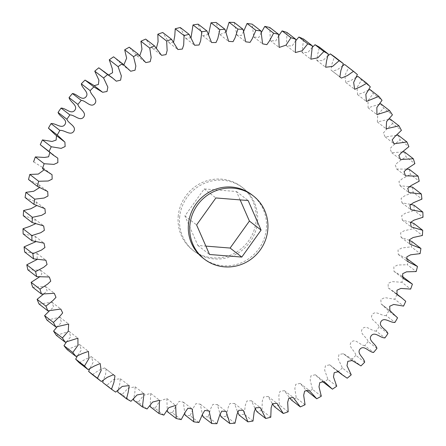 <?xml version="1.0" encoding="UTF-8"?>
<svg xmlns="http://www.w3.org/2000/svg" width="446" height="446" viewBox="0 0 446 446"><rect width="100%" height="100%" fill="white"/><g stroke="black" fill="none" stroke-linecap="round" stroke-linejoin="round"><path stroke-width="0.33" stroke-dasharray="2.23 1.67" d="M178.294 215.368A39.978 38.596 127.7 0 0 192.717 250.117A39.978 38.596 127.7 0 0 232.082 254.437A39.978 38.596 127.7 0 0 256.026 221.606A39.978 38.596 127.7 0 0 241.609 186.857A39.978 38.596 127.7 0 0 202.239 182.537A39.978 38.596 127.7 0 0 178.294 215.368M179.716 216.472A39.978 38.596 127.7 0 0 194.138 251.221A39.978 38.596 127.7 0 0 233.509 255.536A39.978 38.596 127.7 0 0 257.454 222.705A39.978 38.596 127.7 0 0 243.031 187.956A39.978 38.596 127.7 0 0 203.666 183.64A39.978 38.596 127.7 0 0 179.716 216.472M251.862 194.779A39.978 38.596 -52.3 0 1 266.284 229.528A39.978 38.596 -52.3 0 1 242.334 262.36A39.978 38.596 -52.3 0 1 202.969 258.044M181.21 419.625L172.385 412.806L176.666 404.873L179.141 401.344L183.406 402.164L184.755 413.336M172.385 412.806A199.88 192.979 -52.3 0 1 167.395 411.68M163.872 415.103L155.041 408.28L159.98 400.837L166.832 398.568L167.295 410.253M155.041 408.28A199.88 192.979 -52.3 0 1 150.196 406.696M147.074 408.976L138.249 402.153L143.779 395.251L150.703 393.433L150.224 405.33M138.249 402.153A199.88 192.979 -52.3 0 1 133.577 400.118M130.962 401.283L122.137 394.465L128.208 388.148L135.183 386.816L134.837 392.586L133.744 398.635M122.137 394.465A199.88 192.979 -52.3 0 1 117.688 391.995M115.676 392.106L106.845 385.283L113.395 379.602L120.37 378.754L119.701 384.368L118.056 390.239M106.845 385.283A199.88 192.979 -52.3 0 1 102.658 382.4M92.512 374.685L98.544 370.448L104.57 367.905L106.148 369.104L105.563 374.523L103.327 380.237M79.254 362.771L85.342 359.286L91.335 356.672L93.108 362.375L89.735 368.742M67.184 349.631L79.6 344.552L81.272 350.149L77.426 355.88M56.402 335.381L69.074 331.367L70.708 336.797L66.549 341.809M47.008 320.144L59.825 317.206L61.487 322.408L57.216 326.689M39.075 304.049L51.937 302.198L53.637 307.06L49.551 310.695M32.675 287.235L45.481 286.471L47.131 290.842L43.641 294.014M27.864 269.841L40.514 270.159L41.874 273.883L39.605 276.86M24.675 252.023L37.068 253.4L37.219 259.421M23.147 233.921L35.173 236.335L35.775 241.704M23.281 215.702L34.849 219.103L35.507 223.741M25.082 197.517L36.093 201.854L36.622 205.634M28.533 179.521L38.886 184.722L39.465 187.615M33.74 161.965L43.195 167.841L44.037 169.887M44.366 148.223L48.96 151.333L49.846 152.46M54.986 134.48L56.486 135.64M94.139 85.688L93.22 84.98M108.629 74.934L103.857 71.243M123.916 64.798L121.858 64.419L114.477 57.501M139.81 55.672L136.989 55.778L129.245 47.215M156.418 48.107L152.772 48.519L145.68 39.092M173.594 42.197L169.073 42.721L162.734 32.502M191.027 37.72L185.776 38.434L180.268 27.513M208.527 34.47L202.74 35.708L198.13 24.156M226.01 32.212L219.822 34.554L216.165 22.473M243.6 31.465L241.42 35.479L236.876 34.994L234.222 22.473M261.245 32.664L258.831 37.453L253.763 37.012L252.141 24.151M278.705 35.747L275.751 40.926L270.343 40.608L269.78 27.496M295.776 40.67L292.102 45.96L286.466 45.743L286.979 32.48M312.256 47.365L307.801 52.561L301.992 52.36L303.592 39.058M327.944 55.761L322.748 60.689L316.799 60.422L317.758 53.96L319.481 47.181M342.673 65.763L337.717 69.487L332.605 71.271L331.021 70.072L332.075 63.622L334.511 56.776M344.658 64.492A199.88 192.979 -52.3 0 1 348.555 67.759L357.38 74.577M356.265 77.258L351.058 80.414L345.834 82.504L344.83 75.564L348.555 67.759M357.921 76.405A199.88 192.979 -52.3 0 1 361.483 80.035L370.314 86.859M368.574 90.12L363.033 92.785L357.569 94.624L357.023 87.555L361.483 80.035M369.99 89.546A199.88 192.979 -52.3 0 1 373.196 93.498L382.027 100.322M379.451 104.191L368.095 107.809L368.028 100.662L373.196 93.498M380.767 103.795A199.88 192.979 -52.3 0 1 383.588 108.044L392.419 114.867M388.784 119.311L377.344 121.97L377.74 114.773L383.588 108.044M390.161 119.032A199.88 192.979 -52.3 0 1 392.575 123.536L401.406 130.36M396.449 135.305L385.233 136.978L383.326 133.086L386.085 129.769L392.575 123.536M398.094 135.127A199.88 192.979 -52.3 0 1 400.079 139.854L408.904 146.673M402.359 151.986L391.688 152.705L390.021 148.657L392.987 145.524L400.079 139.854M404.494 151.941A199.88 192.979 -52.3 0 1 406.027 156.847L414.858 163.671M406.395 169.14L396.661 169.017L395.24 164.842L398.395 161.892L406.027 156.847M409.305 169.335A199.88 192.979 -52.3 0 1 410.381 174.375L419.212 181.199M408.781 186.579L400.107 185.776L398.936 181.494L402.259 178.74L410.381 174.375M412.494 187.158A199.88 192.979 -52.3 0 1 413.102 192.293L421.927 199.117M410.225 204.296L401.997 202.846L401.077 198.476L404.544 195.922L413.102 192.293M414.027 205.255A199.88 192.979 -52.3 0 1 414.156 210.44L422.986 217.263M410.493 222.259L402.32 220.073L401.645 215.647L405.236 213.288L414.156 210.44M413.894 223.474A199.88 192.979 -52.3 0 1 413.548 228.664L422.373 235.488M409.378 240.366L401.077 237.322L400.625 232.862L404.327 230.694L413.548 228.664M412.087 241.66A199.88 192.979 -52.3 0 1 411.273 246.816L420.099 253.64M406.535 258.385L398.284 254.454L398.022 249.983L401.813 247.987L411.273 246.816M408.636 259.661A199.88 192.979 -52.3 0 1 407.354 264.734L416.185 271.558M412.394 284.141L403.429 277.211M401.963 276.113L393.974 271.335L393.851 266.87L397.715 265.008L407.354 264.734M403.563 277.317A199.88 192.979 -52.3 0 1 401.824 282.262L410.654 289.086M405.737 301.301L392.809 290.954L388.215 287.843L388.126 283.4L392.056 281.61L401.824 282.262M396.912 294.483A199.88 192.979 -52.3 0 1 394.732 299.26L403.563 306.084M397.564 317.831L388.739 311.007L381.096 303.893L380.862 299.472L384.853 297.621L394.732 299.26M388.739 311.007A199.88 192.979 -52.3 0 1 386.141 315.578L394.966 322.402M387.942 333.575L379.111 326.751C377.623 322.313 369.182 319.776 372.209 314.714C375.46 309.792 381.469 316.197 386.141 315.578M379.111 326.751A199.88 192.979 -52.3 0 1 376.117 331.077L384.943 337.901M376.948 348.404L368.117 341.58C367.047 337.014 358.896 333.692 362.369 328.919C366.049 324.298 371.423 331.261 376.117 331.077M368.117 341.58A199.88 192.979 -52.3 0 1 364.744 345.622L373.575 352.446M364.677 362.197L355.847 355.373C355.2 350.707 347.417 346.631 351.297 342.188C355.373 337.917 360.073 345.371 364.744 345.622M355.847 355.373A199.88 192.979 -52.3 0 1 352.134 359.097L360.959 365.915M351.236 374.83L342.405 368.006L338.157 358.868L338.982 354.514L343.336 353.711L352.134 359.097M342.405 368.006A199.88 192.979 -52.3 0 1 338.375 371.379L347.205 378.197M336.736 386.191L327.91 379.368L324.655 370.102L325.39 365.837L329.711 364.811L333.318 367.933L338.375 371.379M327.91 379.368A199.88 192.979 -52.3 0 1 323.601 382.361L332.426 389.185M321.304 396.193L312.479 389.369L310.16 379.992L310.968 375.772L315.316 374.757L322.084 381.202M322.692 381.676L323.601 382.361M312.479 389.369A199.88 192.979 -52.3 0 1 307.93 391.962M305.075 404.751L296.244 397.927L294.845 388.483L295.793 384.301L300.18 383.404L306.19 390.328M296.244 397.927A199.88 192.979 -52.3 0 1 291.494 400.09M288.177 411.781L279.352 404.957L278.845 395.513L279.976 391.382L284.403 390.657L289.582 397.893M279.352 404.957A199.88 192.979 -52.3 0 1 274.435 406.674M270.767 417.233L261.941 410.409L262.309 401.038L263.647 396.957L268.096 396.455L272.406 403.803M261.941 410.409A199.88 192.979 -52.3 0 1 256.902 411.664M252.982 421.057L244.157 414.234L245.378 405.007L246.933 400.993L251.393 400.742L254.973 408.28M244.157 414.234A199.88 192.979 -52.3 0 1 239.039 415.02M234.986 423.215L226.155 416.391L228.201 407.388L229.985 403.463L234.434 403.474L237.473 411.53M226.155 416.391A199.88 192.979 -52.3 0 1 221.01 416.703M216.918 423.7L208.092 416.876L210.925 408.162L212.943 404.344L217.353 404.622L219.99 413.788M208.092 416.876A199.88 192.979 -52.3 0 1 202.952 416.709M198.944 422.501L190.113 415.678L193.698 407.321L195.945 403.636L200.293 404.188L202.4 414.535M190.113 415.678A199.88 192.979 -52.3 0 1 185.029 415.025M240.132 199.892L236.458 191.512L204.207 188.926L184.912 215.903L197.862 245.462L205.868 246.108M184.912 215.903L196.591 224.929M204.207 188.926L215.886 197.952M236.458 191.512L248.138 200.538M197.862 245.462L209.542 254.488M192.717 250.117L194.138 251.221M200.293 404.188L209.124 411.006M217.353 404.622L226.178 411.446M234.434 403.474L243.26 410.292M251.393 400.742L260.224 407.566M268.096 396.455L276.927 403.279M284.403 390.657L293.228 397.481M300.18 383.404L309.011 390.222M315.316 374.757L324.142 381.581M329.711 364.811L338.542 371.635M333.318 367.933L337.371 371.066M343.336 353.711L352.167 360.535M343.95 354.196L351.861 360.312M382.183 304.696L389.514 310.36M381.096 303.893L389.927 310.717M392.809 290.954L396.154 293.54M388.215 287.843L397.04 294.667M393.974 271.335L402.805 278.159M398.284 254.454L407.114 261.278M401.077 237.322L409.907 244.146M402.32 220.073L411.151 226.897M401.997 202.846L410.827 209.665M400.107 185.776L408.932 192.6M396.661 169.017L405.486 175.841M391.688 152.705L400.519 159.529M385.233 136.978L394.063 143.802M377.344 121.97L386.175 128.794M368.095 107.809L376.926 114.633M357.569 94.624L366.4 101.448M345.834 82.504L354.665 89.328M332.605 71.271L341.43 78.095M331.991 70.791L339.434 76.545M331.021 70.072L339.852 76.896M316.799 60.422L325.63 67.246M301.992 52.36L310.817 59.184M286.466 45.743L295.297 52.567M270.343 40.608L279.168 47.432M253.763 37.012L262.594 43.836M236.876 34.994L245.707 41.812M219.822 34.554L228.647 41.378M202.74 35.708L211.566 42.526M185.776 38.434L194.607 45.258M169.073 42.721L177.904 49.545M152.772 48.519L161.597 55.343M136.989 55.778L145.82 62.596M121.858 64.419L130.684 71.243M107.458 74.365L116.289 81.189M93.833 85.465L102.664 92.289M56.073 135.283L64.904 142.107M48.96 151.333L57.785 158.157M43.195 167.841L52.026 174.665M38.886 184.722L47.716 191.546M36.093 201.854L44.923 208.678M34.849 219.103L43.68 225.927M35.173 236.335L44.003 243.154M37.068 253.4L45.893 260.224M40.514 270.159L49.339 276.983M45.481 286.471L54.312 293.295M51.937 302.198L60.767 309.022M59.825 317.206L68.656 324.03M69.074 331.367L77.905 338.191M79.6 344.552L88.431 351.376M91.335 356.672L100.166 363.496M104.57 367.905L113.395 374.729M105.178 368.385L113.089 374.495M106.148 369.104L114.979 375.928M120.37 378.754L129.201 385.578M135.183 386.816L144.008 393.64M150.703 393.433L159.534 400.257M166.832 398.568L175.657 405.392M183.406 402.164L192.237 408.988M241.609 186.857L243.031 187.956"/><path stroke-width="0.67" d="M204.391 259.143L202.969 258.044A39.978 38.596 -52.3 0 1 188.546 223.295A39.978 38.596 -52.3 0 1 212.491 190.464A39.978 38.596 -52.3 0 1 251.862 194.779L253.283 195.883A39.978 38.596 127.7 0 0 213.918 191.563A39.978 38.596 127.7 0 0 189.974 224.394A39.978 38.596 127.7 0 0 204.391 259.143A39.978 38.596 127.7 0 0 243.761 263.463A39.978 38.596 127.7 0 0 267.706 230.632A39.978 38.596 127.7 0 0 253.283 195.883M184.755 413.336L185.029 415.025L193.859 421.849L192.237 408.988L187.972 408.168L185.497 411.697L181.21 419.625A199.88 192.979 -52.3 0 1 176.22 418.504L175.657 405.392L168.811 407.661L163.872 415.103A199.88 192.979 -52.3 0 1 159.021 413.52L159.534 400.257L152.61 402.075L147.074 408.976A199.88 192.979 -52.3 0 1 142.408 406.942L144.008 393.64L137.039 394.972L130.962 401.283A199.88 192.979 -52.3 0 1 126.519 398.819L128.242 392.04L129.201 385.578L122.221 386.426L115.676 392.106A199.88 192.979 -52.3 0 1 111.489 389.224L113.925 382.378L114.979 375.928L113.395 374.729L107.374 377.271L101.342 381.508A199.88 192.979 -52.3 0 1 97.445 378.241L101.17 370.436L100.166 363.496L94.173 366.11L88.079 369.595A199.88 192.979 -52.3 0 1 84.517 365.965L88.977 358.445L88.431 351.376L82.293 353.583L76.01 356.454A199.88 192.979 -52.3 0 1 72.804 352.502L77.972 345.338L77.905 338.191L65.233 342.205A199.88 192.979 -52.3 0 1 62.412 337.957L68.26 331.227L68.656 324.03L55.839 326.968A199.88 192.979 -52.3 0 1 53.425 322.464L59.915 316.231L62.674 312.914L60.767 309.022L47.906 310.873A199.88 192.979 -52.3 0 1 45.921 306.146L53.013 300.476L55.979 297.343L54.312 293.295L41.506 294.059A199.88 192.979 -52.3 0 1 39.973 289.153L47.605 284.108L50.76 281.158L49.339 276.983L36.695 276.665A199.88 192.979 -52.3 0 1 35.619 271.625L43.741 267.26L47.064 264.506L45.893 260.224L33.506 258.842A199.88 192.979 -52.3 0 1 32.898 253.707L41.456 250.078L44.923 247.524L44.003 243.154L31.973 240.745A199.88 192.979 -52.3 0 1 31.844 235.56L40.764 232.712L44.355 230.353L43.68 225.927L32.106 222.526A199.88 192.979 -52.3 0 1 32.452 217.336L41.673 215.306L45.375 213.138L44.923 208.678L33.913 204.34A199.88 192.979 -52.3 0 1 34.727 199.184L44.187 198.013L47.978 196.017L47.716 191.546L37.364 186.339A199.88 192.979 -52.3 0 1 38.646 181.266L48.285 180.992L52.149 179.13L52.026 174.665L42.437 168.683A199.88 192.979 -52.3 0 1 44.176 163.738L53.944 164.39L57.874 162.6L57.785 158.157L53.191 155.046L49.088 151.517A199.88 192.979 -52.3 0 1 51.268 146.74L61.147 148.379L65.138 146.528L64.904 142.107L57.261 134.993A199.88 192.979 -52.3 0 1 59.859 130.422C64.531 129.803 70.54 136.208 73.791 131.286C76.818 126.224 68.377 123.687 66.889 119.249A199.88 192.979 -52.3 0 1 69.883 114.923C74.577 114.739 79.951 121.702 83.631 117.081C87.104 112.308 78.953 108.986 77.883 104.42A199.88 192.979 -52.3 0 1 81.256 100.378C85.927 100.629 90.627 108.083 94.703 103.812C98.583 99.369 90.8 95.293 90.153 90.627A199.88 192.979 -52.3 0 1 93.866 86.903L102.664 92.289L107.018 91.486L107.843 87.132L103.595 77.994A199.88 192.979 -52.3 0 1 107.625 74.621L112.682 78.067L116.289 81.189L120.61 80.163L121.345 75.898L118.09 66.632A199.88 192.979 -52.3 0 1 122.399 63.639L130.684 71.243L135.032 70.228L135.84 66.008L133.521 56.631A199.88 192.979 -52.3 0 1 138.07 54.038L145.82 62.596L150.207 61.699L151.155 57.517L149.756 48.073A199.88 192.979 -52.3 0 1 154.506 45.91L161.597 55.343L166.024 54.618L167.155 50.487L166.648 41.043A199.88 192.979 -52.3 0 1 171.565 39.326L177.904 49.545L182.353 49.043L183.691 44.962L184.059 35.591A199.88 192.979 -52.3 0 1 189.098 34.336L194.607 45.258L199.067 45.007L200.622 40.993L201.843 31.766A199.88 192.979 -52.3 0 1 206.961 30.98L211.566 42.526L216.015 42.537L217.799 38.612L219.845 29.609A199.88 192.979 -52.3 0 1 224.99 29.297L228.647 41.378L233.057 41.656L235.075 37.838L237.908 29.124A199.88 192.979 -52.3 0 1 243.048 29.291L245.707 41.812L250.055 42.364L252.302 38.679L255.887 30.322A199.88 192.979 -52.3 0 1 260.971 30.975L262.594 43.836L266.859 44.656L269.334 41.127L273.615 33.194A199.88 192.979 -52.3 0 1 278.605 34.32L279.168 47.432L286.02 45.163L290.959 37.72A199.88 192.979 -52.3 0 1 295.804 39.304L295.297 52.567L302.221 50.749L307.751 43.847A199.88 192.979 -52.3 0 1 312.423 45.882L310.817 59.184L317.792 57.852L323.863 51.535A199.88 192.979 -52.3 0 1 328.312 54.005L326.583 60.779L325.63 67.246L332.605 66.398L339.155 60.717A199.88 192.979 -52.3 0 1 343.342 63.6L340.906 70.44L339.852 76.896L341.43 78.095L347.456 75.552L353.488 71.315A199.88 192.979 -52.3 0 1 357.38 74.577L353.656 82.387L354.665 89.328L360.658 86.714L366.746 83.229A199.88 192.979 -52.3 0 1 370.314 86.859L365.848 94.379L366.4 101.448L378.816 96.369A199.88 192.979 -52.3 0 1 382.027 100.322L376.853 107.48L376.926 114.633L389.598 110.619A199.88 192.979 -52.3 0 1 392.419 114.867L386.57 121.596L386.175 128.794L398.992 125.856A199.88 192.979 -52.3 0 1 401.406 130.36L394.911 136.593L392.157 139.905L394.063 143.802L406.925 141.951A199.88 192.979 -52.3 0 1 408.904 146.673L401.818 152.348L398.852 155.481L400.519 159.529L413.325 158.765A199.88 192.979 -52.3 0 1 414.858 163.671L407.226 168.716L404.065 171.66L405.486 175.841L418.136 176.159A199.88 192.979 -52.3 0 1 419.212 181.199L411.089 185.564L407.761 188.318L408.932 192.6L421.325 193.977A199.88 192.979 -52.3 0 1 421.927 199.117L413.375 202.746L409.902 205.299L410.827 209.665L422.853 212.079A199.88 192.979 -52.3 0 1 422.986 217.263L414.066 220.112L410.471 222.47L411.151 226.897L422.719 230.298A199.88 192.979 -52.3 0 1 422.373 235.488L413.152 237.517L409.45 239.686L409.907 244.146L420.918 248.483A199.88 192.979 -52.3 0 1 420.099 253.64L410.643 254.805L406.852 256.807L407.114 261.278L417.467 266.479A199.88 192.979 -52.3 0 1 416.185 271.558L406.546 271.831L402.677 273.693L402.805 278.159L412.394 284.141A199.88 192.979 -52.3 0 1 410.654 289.086L400.887 288.428L396.957 290.223L397.04 294.667L401.634 297.777L405.737 301.301A199.88 192.979 -52.3 0 1 403.563 306.084L393.684 304.445L389.687 306.291L389.927 310.717L397.564 317.831A199.88 192.979 -52.3 0 1 394.966 322.402C390.295 323.021 384.29 316.615 381.04 321.538C378.007 326.6 386.453 329.137 387.942 333.575A199.88 192.979 -52.3 0 1 384.943 337.901C380.248 338.085 374.874 331.122 371.195 335.738C367.727 340.515 375.872 343.833 376.948 348.404A199.88 192.979 -52.3 0 1 373.575 352.446C368.898 352.195 364.204 344.741 360.128 349.012C356.248 353.455 364.031 357.53 364.677 362.197A199.88 192.979 -52.3 0 1 360.959 365.915L352.167 360.535L347.808 361.338L346.982 365.692L351.236 374.83A199.88 192.979 -52.3 0 1 347.205 378.197L342.143 374.757L338.542 371.635L334.216 372.661L333.48 376.926L336.736 386.191A199.88 192.979 -52.3 0 1 332.426 389.185L324.142 381.581L319.799 382.596L318.99 386.816L321.304 396.193A199.88 192.979 -52.3 0 1 316.755 398.785L309.011 390.222L304.624 391.125L303.67 395.307L305.075 404.751A199.88 192.979 -52.3 0 1 300.32 406.908L293.228 397.481L288.807 398.2L287.67 402.337L288.177 411.781A199.88 192.979 -52.3 0 1 283.266 413.498L276.927 403.279L272.473 403.781L271.135 407.861L270.767 417.233A199.88 192.979 -52.3 0 1 265.732 418.487L260.224 407.566L255.764 407.817L254.203 411.831L252.982 421.057A199.88 192.979 -52.3 0 1 247.87 421.844L243.26 410.292L238.816 410.287L237.027 414.211L234.986 423.215A199.88 192.979 -52.3 0 1 229.835 423.527L226.178 411.446L221.768 411.167L219.75 414.986L216.918 423.7A199.88 192.979 -52.3 0 1 211.778 423.527L209.124 411.006L204.775 410.459L202.523 414.144L198.944 422.501A199.88 192.979 -52.3 0 1 193.859 421.849M167.295 410.253L167.395 411.68L176.22 418.504M150.224 405.33L150.196 406.696L159.021 413.52M133.744 398.635L133.577 400.118L142.408 406.942M118.056 390.239L117.688 391.995L126.519 398.819M103.327 380.237L102.658 382.4L111.489 389.224M101.342 381.508L92.512 374.685A199.88 192.979 -52.3 0 1 88.62 371.423L97.445 378.241M89.735 368.742L88.62 371.423M88.079 369.595L79.254 362.771A199.88 192.979 -52.3 0 1 75.686 359.142L84.517 365.965M77.426 355.88L75.686 359.142M76.01 356.454L67.184 349.631A199.88 192.979 -52.3 0 1 63.973 345.678L72.804 352.502M66.549 341.809L63.973 345.678M65.233 342.205L56.402 335.381A199.88 192.979 -52.3 0 1 53.581 331.133L62.412 337.957M57.216 326.689L53.581 331.133M55.839 326.968L47.008 320.144A199.88 192.979 -52.3 0 1 44.594 315.64L53.425 322.464M49.551 310.695L44.594 315.64M47.906 310.873L39.075 304.049A199.88 192.979 -52.3 0 1 37.096 299.327L45.921 306.146M43.641 294.014L37.096 299.327M41.506 294.059L32.675 287.235A199.88 192.979 -52.3 0 1 31.142 282.329L39.973 289.153M39.605 276.86L31.142 282.329M36.695 276.665L27.864 269.841A199.88 192.979 -52.3 0 1 26.788 264.801L35.619 271.625M37.219 259.421L26.788 264.801M33.506 258.842L24.675 252.023A199.88 192.979 -52.3 0 1 24.073 246.883L32.898 253.707M35.775 241.704L24.073 246.883M31.973 240.745L23.147 233.921A199.88 192.979 -52.3 0 1 23.014 228.737L31.844 235.56M35.507 223.741L29.559 226.462L23.014 228.737M32.106 222.526L23.281 215.702A199.88 192.979 -52.3 0 1 23.627 210.512L32.452 217.336M36.622 205.634L30.846 208.761L23.627 210.512M33.913 204.34L25.082 197.517A199.88 192.979 -52.3 0 1 25.901 192.36L34.727 199.184M39.465 187.615L33.773 191.25L25.901 192.36M37.364 186.339L28.533 179.521A199.88 192.979 -52.3 0 1 29.815 174.442L38.646 181.266M44.037 169.887L38.289 174.091L29.815 174.442M33.606 161.859A199.88 192.979 -52.3 0 1 35.346 156.914L44.176 163.738M49.088 151.517L40.263 144.699L53.191 155.046M49.846 152.46L48.597 156.808L44.394 157.444L35.346 156.914M40.263 144.699A199.88 192.979 -52.3 0 1 42.437 139.916L51.268 146.74M57.261 134.993L48.436 128.169L54.986 134.48L63.817 141.304M56.486 135.64L56.129 140.083L52.054 141.477L42.437 139.916M48.436 128.169A199.88 192.979 -52.3 0 1 51.034 123.598L59.859 130.422M66.889 119.249L58.058 112.425C59.547 116.863 67.993 119.4 64.96 124.462C61.71 129.385 55.705 122.979 51.034 123.598M58.058 112.425A199.88 192.979 -52.3 0 1 61.057 108.099L69.883 114.923M77.883 104.42L69.052 97.596C70.128 102.167 78.273 105.485 74.805 110.262C71.126 114.878 65.752 107.915 61.057 108.099M69.052 97.596A199.88 192.979 -52.3 0 1 72.425 93.554L81.256 100.378M90.153 90.627L81.323 83.803C81.969 88.47 89.752 92.545 85.872 96.988C81.796 101.259 77.102 93.805 72.425 93.554M81.323 83.803A199.88 192.979 -52.3 0 1 85.041 80.085L93.866 86.903M103.595 77.994L94.764 71.17L98.917 80.146L98.41 84.467L94.139 85.688M102.05 91.804L93.22 84.98L85.041 80.085M94.764 71.17A199.88 192.979 -52.3 0 1 98.795 67.803L107.625 74.621M118.09 66.632L109.264 59.809L112.23 68.478L112.582 72.715L108.629 74.934M112.682 78.067L98.795 67.803M109.264 59.809A199.88 192.979 -52.3 0 1 113.574 56.815L122.399 63.639M133.521 56.631L124.696 49.807L126.642 58.153L123.916 64.798M123.308 64.324L113.574 56.815M124.696 49.807A199.88 192.979 -52.3 0 1 129.245 47.215L138.07 54.038M149.756 48.073L140.925 41.249L141.973 49.222L139.81 55.672M140.925 41.249A199.88 192.979 -52.3 0 1 145.68 39.092L154.506 45.91M166.648 41.043L157.823 34.219L158.068 41.734L156.418 48.107M157.823 34.219A199.88 192.979 -52.3 0 1 162.734 32.502L171.565 39.326M184.059 35.591L175.233 28.767L174.787 35.764L173.594 42.197M175.233 28.767A199.88 192.979 -52.3 0 1 180.268 27.513L189.098 34.336M201.843 31.766L193.018 24.943L191.027 37.72M193.018 24.943A199.88 192.979 -52.3 0 1 198.13 24.156L206.961 30.98M219.845 29.609L211.014 22.785L208.527 34.47M211.014 22.785A199.88 192.979 -52.3 0 1 216.165 22.473L224.99 29.297M237.908 29.124L229.082 22.3L226.01 32.212M229.082 22.3A199.88 192.979 -52.3 0 1 234.222 22.473L243.048 29.291M255.887 30.322L247.056 23.499L243.6 31.465M247.056 23.499A199.88 192.979 -52.3 0 1 252.141 24.151L260.971 30.975M273.615 33.194L264.79 26.375L261.245 32.664M264.79 26.375A199.88 192.979 -52.3 0 1 269.78 27.496L278.605 34.32M290.959 37.72L282.128 30.897L278.705 35.747M282.128 30.897A199.88 192.979 -52.3 0 1 286.979 32.48L295.804 39.304M307.751 43.847L298.926 37.024L295.776 40.67M298.926 37.024A199.88 192.979 -52.3 0 1 303.592 39.058L312.423 45.882M323.863 51.535L315.038 44.717L312.256 47.365M315.038 44.717A199.88 192.979 -52.3 0 1 319.481 47.181L328.312 54.005M339.155 60.717L330.324 53.894L327.944 55.761M330.324 53.894A199.88 192.979 -52.3 0 1 334.511 56.776L343.342 63.6M353.488 71.315L344.658 64.492L342.673 65.763M366.746 83.229L357.921 76.405L356.265 77.258M378.816 96.369L369.99 89.546L368.574 90.12M389.598 110.619L380.767 103.795L379.451 104.191M398.992 125.856L390.161 119.032L388.784 119.311M406.925 141.951L398.094 135.127L396.449 135.305M413.325 158.765L404.494 151.941L402.359 151.986M418.136 176.159L409.305 169.335L406.395 169.14M421.325 193.977L412.494 187.158L408.781 186.579M422.853 212.079L414.027 205.255L410.225 204.296M422.719 230.298L413.894 223.474L410.493 222.259M420.918 248.483L412.087 241.66L409.378 240.366M417.467 266.479L406.535 258.385M412.26 284.035L401.963 276.113M322.084 381.202L331.523 388.499M306.19 390.328L316.755 398.785M289.582 397.893L291.494 400.09L300.32 406.908M272.406 403.803L274.435 406.674L283.266 413.498M254.973 408.28L256.902 411.664L265.732 418.487M237.473 411.53L239.039 415.02L247.87 421.844M219.99 413.788L221.01 416.703L229.835 423.527M202.4 414.535L202.952 416.709L211.778 423.527M215.886 197.952L196.591 224.929L209.542 254.488L241.793 257.074L261.088 230.097L248.138 200.538L215.886 197.952M205.868 246.108L230.114 248.048L249.409 221.071L240.132 199.892M249.409 221.071L261.088 230.097M230.114 248.048L241.793 257.074M337.371 371.066L342.143 374.757M351.861 360.312L352.78 361.02M389.514 310.36L391.014 311.52M396.154 293.54L401.634 297.777M339.434 76.545L340.822 77.615M113.089 374.495L114.009 375.209"/></g></svg>
